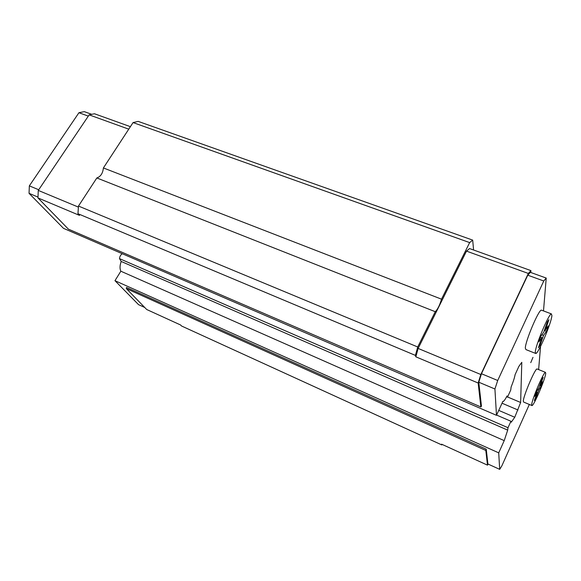 <?xml version="1.0" encoding="UTF-8"?>
<svg xmlns="http://www.w3.org/2000/svg" width="581" height="581" viewBox="0 0 581 581"><rect width="100%" height="100%" fill="white"/><g stroke="black" fill="none" stroke-linecap="round" stroke-linejoin="round"><path stroke-width="0.87" d="M530.751 362.638L532.988 357.359L530.751 362.638M537.316 369.066L537.004 368.935C534.898 368.797 523.118 396.576 523.299 401.268L523.699 402.096L531.738 405.473M545.733 373.336L545.414 372.327C543.467 372.254 531.666 400.149 531.68 404.79L532.029 405.596C534.055 405.415 545.414 378.667 545.733 373.336M541.855 310.312L541.347 310.116C538.427 310.116 525.144 341.693 525.326 348.222L525.994 349.617L535.399 353.342M551.906 315.577L551.362 313.878C548.66 313.965 535.341 345.695 535.297 352.166L535.864 353.531C538.652 353.132 551.391 322.978 551.906 315.577M529.327 404.463L501.853 465.846L499.689 469.361L498.716 452.853L504.221 440.63L507.692 430.122L508.005 427.718L510.924 421.254L511.273 422.198L514.766 417.245L520.634 402.48L521.796 362.333L518.906 366.32L515.129 374.571C514.613 377.497 513.277 381.652 511.113 387.048L510.743 390.025L507.474 397.179L507.053 395.922C505.303 399.256 504.039 401.093 503.262 401.435L502.899 401.311L496.486 415.321L63.489 228.34L29.05 193.335L29.34 185.862L78.936 112.721L84.289 111.639L91.747 114.326M144.72 307.465L138.547 304.655L114.965 280.681L120.855 271.211C119.657 268.698 119.773 265.444 121.211 261.465L119.497 258.632C119.744 256.366 120.681 254.739 122.322 253.744M496.486 415.321L494.925 388.994L497.714 380.482L543.765 280.986L546.227 278.059L543.496 310.922M540.555 346.392L538.631 369.596M541.891 337.634L538.87 341.846L540.795 336.261L543.801 332.107L547.338 321.867L548.936 319.688L545.414 329.877L548.319 325.861L546.43 331.315L543.511 335.382L540.054 345.383L538.42 347.685L541.891 337.634L540.504 337.096M540.054 345.383L539.313 345.092M534.353 400.512L535.747 398.305L538.645 390.134L541.158 386.191L542.741 381.732L540.236 385.639L543.177 377.345L541.804 379.48L538.856 387.803L536.278 391.834L534.673 396.373L537.258 392.313L534.353 400.512M535.747 398.305L535.217 398.079M538.645 390.134L537.628 389.713M541.158 386.191L539.647 385.573M540.236 385.639L539.698 385.421M537.258 392.313L536.256 391.899M545.414 329.877L544.673 329.594M546.43 331.315L544.346 330.516M543.511 335.382L541.884 334.75M442.17 444.45L441.8 444.93L441.575 444.174L487.495 465.149L485.825 450.457L126.331 288.597L126.447 287.442L486.246 449.2L485.825 450.457M441.8 444.93L181.526 325.985L180.611 324.997L146.717 309.513L126.331 288.597M494.925 388.994L478.788 382.218L481.453 406.163L480.872 406.947L68.369 229.125L37.954 197.918L79.532 215.398L77.963 213.706L78.471 206.052L96.845 177.96C100.651 176.617 102.837 173.276 103.396 167.945L133.071 122.576L138.184 121.385L472.694 240.113L473.58 250.004M480.872 406.947L478.156 383.017L415.836 356.814L415.422 355.398L77.963 213.706M498.716 452.853L114.965 280.681M499.689 469.361L487.887 463.979L486.246 449.2M504.221 440.63L120.855 271.211M507.692 430.122L121.211 261.465M508.005 427.718L119.497 258.632M510.924 421.254L496.602 415.074M518.027 410.012L502.028 403.214M520.634 402.48L507.612 396.99M507.474 397.179L506.588 396.801M37.99 197.09L29.05 193.335M37.954 197.918L38.281 190.415L89.162 114.864L94.478 113.76L130.398 126.665M488.163 464.103L487.495 465.149M478.156 383.017L480.836 374.52L528.332 273.448L530.918 270.608L530.838 272.511M478.788 382.218L481.467 373.736L527.766 275.191L530.359 272.336L546.227 278.059M128.764 129.164L89.162 114.864M78.406 207.105L38.281 190.415M530.918 270.608L469.571 248.559L466.507 251.123L528.332 273.448M480.836 374.52L418.131 348.433L466.507 251.123M415.836 356.814L418.131 348.433M38.724 189.762L29.34 185.862M88.312 116.12L78.936 112.721M497.714 380.482L481.467 373.736M543.765 280.986L527.766 275.191M415.422 355.398L417.724 346.98L78.471 206.052M417.724 346.98L435.271 311.706L96.845 177.96M435.271 311.706C437.704 309.274 439.781 305.098 441.509 299.171L103.396 167.945M441.509 299.171L469.651 242.597L133.071 122.576M469.651 242.597L472.694 240.113M537.004 368.935L545.414 372.327M541.347 310.116L551.362 313.878M498.745 410.389L514.534 417.165"/></g></svg>
